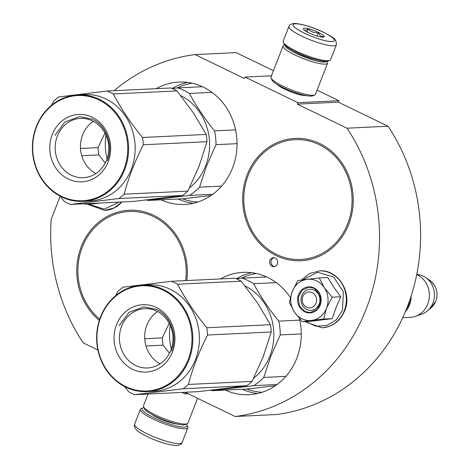 <?xml version="1.0" encoding="UTF-8"?>
<svg xmlns="http://www.w3.org/2000/svg" width="469" height="469" viewBox="0 0 469 469"><rect width="100%" height="100%" fill="white"/><g stroke="black" fill="none" stroke-linecap="round" stroke-linejoin="round"><path stroke-width="0.7" d="M338.354 102.16L388.039 126.231L346.996 128.201L297.311 104.13L338.354 102.16L338.923 100.706L317.103 90.13M346.996 128.201A182.142 164.402 -92.7 0 1 235.174 416.501L276.218 414.537A182.142 164.402 -92.7 0 0 388.039 126.231M114.196 90.687A182.142 164.402 -92.7 0 1 195.075 54.592L236.118 52.622L273.45 70.713M235.174 416.501L185.489 392.43L184.921 393.89L188.169 393.731M181.896 392.424L184.921 393.89M97.892 349.991L83.248 342.898A182.142 164.402 -92.7 0 1 51.191 219.392L60.179 196.224M195.075 54.592L244.496 78.54L245.058 77.08L271.469 75.814M338.923 100.706L297.879 102.67L245.058 77.08M277.115 84.373A16.673 3.172 21.2 0 0 284.824 89.239A16.673 3.172 21.2 0 0 306.023 95.582M297.879 102.67L297.311 104.13M275.239 258.102A4.455 4.022 -92.7 0 0 273.445 257.727A4.455 4.022 -92.7 0 0 269.698 261.356A4.455 4.022 -92.7 0 0 272.073 266.257A4.455 4.022 -92.7 0 0 273.873 266.627A4.455 4.022 -92.7 0 0 277.619 262.998A4.455 4.022 -92.7 0 0 275.239 258.102M247.104 174.937A61.246 55.278 87.3 0 1 295.007 138.396A61.246 55.278 87.3 0 1 348.778 224.2A61.246 55.278 87.3 0 1 300.875 260.741A61.246 55.278 87.3 0 1 247.104 174.937M220.465 278.932A61.246 55.278 87.3 0 1 243.048 272.354A61.246 55.278 87.3 0 1 290.34 297.457M299.474 318.615A61.246 55.278 87.3 0 1 296.818 358.158A61.246 55.278 87.3 0 1 248.916 394.699A61.246 55.278 87.3 0 1 225.308 390.091M99.299 320.386A61.246 55.278 87.3 0 1 81.201 246.77A61.246 55.278 87.3 0 1 129.104 210.229A61.246 55.278 87.3 0 1 186.791 280.544M156.224 88.67A61.246 55.278 87.3 0 1 178.806 82.093A61.246 55.278 87.3 0 1 232.577 167.896A61.246 55.278 87.3 0 1 184.675 204.443A61.246 55.278 87.3 0 1 161.066 199.829M274.131 257.762A4.455 4.022 -92.7 0 0 271.018 261.667A4.455 4.022 -92.7 0 0 273.445 266.193A4.455 4.022 -92.7 0 0 274.553 266.533M186.322 424.128A24.177 4.596 -158.8 0 1 187.014 425.131A24.177 4.596 -158.8 0 1 184.645 427.107A24.177 4.596 -158.8 0 1 154.178 417.885A24.177 4.596 -158.8 0 1 142.781 407.977A24.177 4.596 -158.8 0 1 143.971 407.702M187.014 425.131L187.747 426.702A25.455 4.837 -158.8 0 1 187.852 427.751A25.455 4.837 -158.8 0 1 185.255 428.783A25.455 4.837 -158.8 0 1 153.181 419.075A25.455 4.837 -158.8 0 1 140.395 409.343A25.455 4.837 -158.8 0 1 141.181 408.646L142.781 407.977M288.933 26.399L283.17 41.249A25.455 4.837 21.2 0 0 283.282 42.298L284.009 43.869A24.177 4.596 21.2 0 0 296.05 52.118A24.177 4.596 21.2 0 0 326.518 61.339A24.177 4.596 21.2 0 0 328.241 61.023L329.842 60.354A25.455 4.837 21.2 0 0 330.627 59.657L336.39 44.807C336.572 37.321 330.809 36.746 323.628 32.279C312.372 26.991 302.745 24.048 294.743 23.45C291.349 23.673 289.408 24.652 288.933 26.399A25.455 4.837 21.2 0 0 301.714 36.125A25.455 4.837 21.2 0 0 336.39 44.807M283.282 42.298A25.455 4.837 21.2 0 0 295.957 50.974A25.455 4.837 21.2 0 0 328.03 60.689A25.455 4.837 21.2 0 0 329.842 60.354M323.37 32.226C311.568 26.815 302.218 23.983 295.306 23.731C290.581 24.54 293.553 27.677 304.211 33.147C316.006 38.558 325.363 41.395 332.275 41.647C337 40.838 334.028 37.696 323.37 32.226M318.58 32.461A11.133 2.116 21.2 0 0 307.852 28.621A11.133 2.116 21.2 0 0 303.455 29.119A11.133 2.116 21.2 0 0 309.001 32.918A11.133 2.116 21.2 0 0 323.827 37.022A11.133 2.116 21.2 0 0 318.58 32.461M323.182 37.157L324.044 36.518C321.494 37.004 319.641 35.685 318.486 32.566C314.359 33.129 310.929 31.886 308.197 28.838C305.917 30.72 304.34 30.796 303.455 29.066L303.531 29.254M308.197 28.838L307.013 31.886M318.486 32.566L317.126 36.072M148.034 394.048L143.461 405.843A23.86 4.538 21.2 0 0 143.561 406.822L144.475 408.792A22.272 4.233 21.2 0 0 155.567 416.384A22.272 4.233 21.2 0 0 183.631 424.885A22.272 4.233 21.2 0 0 185.214 424.592L187.213 423.753A23.86 4.538 21.2 0 0 187.952 423.102L197.578 398.287M143.561 406.822A23.86 4.538 21.2 0 0 155.444 414.965A23.86 4.538 21.2 0 0 185.513 424.07A23.86 4.538 21.2 0 0 187.213 423.753M285.064 45.259A22.272 4.233 21.2 0 0 296.308 53.53A22.272 4.233 21.2 0 0 324.372 62.031A22.272 4.233 21.2 0 0 326.524 61.339M284.701 44.872L283.809 45.247A23.86 4.538 21.2 0 0 283.071 45.898A23.86 4.538 21.2 0 0 295.06 55.02A23.86 4.538 21.2 0 0 325.128 64.124A23.86 4.538 21.2 0 0 327.567 63.157A23.86 4.538 21.2 0 0 327.462 62.178L327.057 61.298M283.071 45.898L270.988 77.063A23.86 4.538 21.2 0 0 271.088 78.042L272.002 80.006A22.272 4.233 21.2 0 0 283.088 87.603A22.272 4.233 21.2 0 0 311.152 96.104A22.272 4.233 21.2 0 0 312.741 95.811L314.74 94.973A23.86 4.538 21.2 0 0 315.479 94.316L327.567 63.157M271.088 78.042A23.86 4.538 21.2 0 0 282.971 86.179A23.86 4.538 21.2 0 0 313.04 95.283A23.86 4.538 21.2 0 0 314.74 94.973M293.395 50.775A17.658 3.353 21.2 0 0 298.29 53.437A17.658 3.353 21.2 0 0 316.657 59.798M302.775 296.684A7.955 7.182 -92.7 0 0 306.556 307.16A7.955 7.182 -92.7 0 0 315.983 303.08A7.955 7.182 87.3 0 0 312.202 292.603A7.955 7.182 87.3 0 0 302.775 296.684M407.162 307.934A21.633 19.528 -92.7 0 0 408.739 304.674A21.633 19.528 87.3 0 0 410.117 299.257M405.374 311.75A22.272 20.103 -92.7 0 0 409.543 304.92A22.272 20.103 87.3 0 0 411.161 296.097M402.754 317.695L410.322 317.337A22.272 20.103 -92.7 0 0 415.452 316.335A22.272 20.103 -92.7 0 0 427.74 304.047A22.272 20.103 87.3 0 0 416.753 274.512M415.452 316.335L421.748 314.142A20.319 18.338 -92.7 0 0 427.189 311.058A20.319 18.338 -92.7 0 0 432.957 302.933A20.319 18.338 87.3 0 0 425.576 277.478A20.319 18.338 87.3 0 0 419.866 274.922L416.824 274.183M316.722 280.954A20.683 18.666 -92.7 0 0 307.16 279.331L319.231 277.959L324.185 287.444A20.683 18.666 -92.7 0 0 316.722 280.954M302.276 321.67L294.438 312.12A20.683 18.666 -92.7 0 0 311.381 320.462L302.276 321.67L310.853 321.259L332.257 318.65L336.121 307.418L340.734 296.795L333.963 287.479L327.808 277.548L319.231 277.959M314.201 290.217A10.5 9.474 87.3 0 1 319.805 301.766A10.5 9.474 87.3 0 1 310.976 310.314A10.5 9.474 87.3 0 1 306.749 309.44A10.5 9.474 87.3 0 1 301.139 297.897A10.5 9.474 87.3 0 1 309.974 289.344A10.5 9.474 87.3 0 1 314.201 290.217M302.505 279.923L317.542 272.266L333.641 277.003L343.431 291.97L342.446 310.326L336.097 319.975L326.588 325.621L315.772 326.166L305.747 321.505M314.013 287.943A13.044 11.772 87.3 0 1 320.21 305.126A13.044 11.772 87.3 0 1 304.75 311.821A13.044 11.772 87.3 0 1 298.554 294.638A13.044 11.772 87.3 0 1 314.013 287.943M292.21 291.566C295.2 284.519 300.183 280.439 307.16 279.331L297.827 280.568L292.21 291.566C289.654 298.817 290.399 305.671 294.438 312.12L289.35 302.429L292.21 291.566M311.381 320.462L311.832 320.403A20.683 18.666 87.3 0 0 326.453 308.426L326.635 307.969A20.683 18.666 87.3 0 0 324.454 287.849L324.185 287.444M324.454 287.849L332.158 297.205L326.635 307.969M340.734 296.795L332.158 297.205M326.453 308.426L323.68 319.061L311.832 320.403M332.257 318.65L323.68 319.061M314.037 288.224L319.624 293.934L320.831 302.218L317.126 309.487L310.126 312.589L304.997 311.522L299.41 305.817L298.202 297.528L301.907 290.264L308.907 287.163L314.037 288.224M119.214 202.086L104.171 209.127L88.389 204.085M90.722 203.458L84.918 204.25L93.495 203.839L100.061 203.007M84.918 204.25L84.449 203.757M262.804 357.724A53.29 48.102 -92.7 0 0 263.402 356.247A53.29 48.102 -92.7 0 0 264.065 354.453M275.373 385.711L247.591 389.018L212.123 390.724L253.747 385.641A58.86 53.126 -92.7 0 0 263.771 377.434L270.83 356.241L280.257 334.936L301.274 333.922M210.687 390.214A58.86 53.126 -92.7 0 0 212.123 390.724M253.688 378.161A53.29 48.102 -92.7 0 0 269.968 355.93A53.29 48.102 87.3 0 0 245.023 285.897M285.861 376.373L263.771 377.434M266.656 276.962L242.11 278.14A58.86 53.126 87.3 0 1 253.623 283.722L276.276 282.637M242.11 278.14L236.487 278.791M299.814 320.134L278.762 321.148C268.813 308.749 260.436 296.273 253.623 283.722M278.762 321.148A58.86 53.126 87.3 0 1 280.257 334.936M277.032 384.527L253.747 385.641M171.466 281.283L235.145 278.228A60.448 54.562 87.3 0 1 238.229 279.6A60.448 54.562 87.3 0 1 241.23 281.171L177.552 284.226A60.448 54.562 -92.7 0 0 174.55 282.655A60.448 54.562 87.3 0 0 171.466 281.283L123.071 287.186A60.448 54.562 87.3 0 0 117.772 291.519L115.784 295.523M135.664 365.486A29.688 26.792 87.3 0 1 119.818 332.843A29.688 26.792 87.3 0 1 144.78 308.661A29.688 26.792 87.3 0 1 156.746 311.14A29.688 26.792 -92.7 0 1 172.592 343.783A29.688 26.792 -92.7 0 1 147.629 367.966A29.688 26.792 -92.7 0 1 135.664 365.486M160.099 363.844A29.688 26.792 87.3 0 1 144.722 338.384A29.688 26.792 87.3 0 1 157.59 311.574M132.493 369.267A33.727 30.438 -92.7 0 0 172.463 351.961A33.727 30.438 -92.7 0 0 156.441 307.529A33.727 30.438 -92.7 0 0 116.476 324.835A33.727 30.438 -92.7 0 0 132.493 369.267M125.774 386.597A52.657 47.527 87.3 0 1 100.759 317.22A52.657 47.527 87.3 0 1 163.165 290.2A52.657 47.527 -92.7 0 1 188.175 359.576A52.657 47.527 -92.7 0 1 125.774 386.597M124.379 386.433L128.623 391.738A60.448 54.562 87.3 0 0 131.625 393.315A60.448 54.562 -92.7 0 0 134.703 394.687L198.387 391.633L246.782 385.729A60.448 54.562 -92.7 0 0 252.076 381.391L263.244 356.604L271.246 331.97A60.448 54.562 -92.7 0 0 270.461 324.689L206.776 327.743C194.946 313.339 185.208 298.835 177.552 284.226M241.23 281.171L257.422 302.857L270.461 324.689M246.782 385.729L183.103 388.783A60.448 54.562 -92.7 0 0 188.397 384.445C192.7 368.071 199.091 351.598 207.568 335.024A60.448 54.562 -92.7 0 0 206.776 327.743M134.703 394.687L183.103 388.783M252.076 381.391L188.397 384.445M271.246 331.97L207.568 335.024M169.485 353.268L163.077 345.166A60.448 54.562 87.3 0 1 162.286 337.885L144.739 338.729M169.203 323.329L162.286 337.885M171.326 348.93A54.087 48.817 87.3 0 1 170.194 325.345M163.077 345.166L145.994 345.987M146.363 284.953L148.755 284.841A53.29 48.102 87.3 0 1 170.229 289.291A53.29 48.102 -92.7 0 1 198.68 347.887A53.29 48.102 -92.7 0 1 153.861 391.298L147.295 391.615A53.29 48.102 -92.7 0 0 192.114 348.203A53.29 48.102 -92.7 0 0 163.663 289.608A53.29 48.102 87.3 0 0 142.189 285.158A53.29 48.102 87.3 0 0 97.37 328.564A53.29 48.102 87.3 0 0 125.821 387.165A53.29 48.102 -92.7 0 0 147.295 391.615M146.398 284.953L142.189 285.158M119.173 325.65L129.057 312.295L143.877 306.808L156.605 309.446C170.763 315.836 177.956 335.781 171.607 351.052M198.563 167.462A53.29 48.102 -92.7 0 0 199.161 165.985A53.29 48.102 -92.7 0 0 199.823 164.197M211.132 195.45L183.35 198.762L147.882 200.462L189.505 195.385A58.86 53.126 -92.7 0 0 199.53 187.178L206.583 165.979L216.016 144.675L237.033 143.666M146.445 199.952A58.86 53.126 -92.7 0 0 147.882 200.462M189.447 187.905A53.29 48.102 -92.7 0 0 205.727 165.674A53.29 48.102 87.3 0 0 180.776 95.641M221.62 186.117L199.53 187.178M202.415 86.706L177.868 87.885A58.86 53.126 87.3 0 1 189.382 93.466L212.035 92.375M177.868 87.885L172.246 88.535M235.573 129.878L214.521 130.886C204.572 118.487 196.194 106.012 189.382 93.466M214.521 130.886A58.86 53.126 87.3 0 1 216.016 144.675M212.791 194.266L189.505 195.385M107.225 91.021L170.904 87.967A60.448 54.562 87.3 0 1 173.987 89.339A60.448 54.562 87.3 0 1 176.989 90.916L113.305 93.97A60.448 54.562 -92.7 0 0 110.303 92.393A60.448 54.562 87.3 0 0 107.225 91.021L58.824 96.925A60.448 54.562 87.3 0 0 53.53 101.263L51.543 105.267M71.423 175.224A29.688 26.792 87.3 0 1 55.577 142.588A29.688 26.792 87.3 0 1 80.539 118.405A29.688 26.792 87.3 0 1 92.504 120.885A29.688 26.792 -92.7 0 1 108.351 153.527A29.688 26.792 -92.7 0 1 83.388 177.704A29.688 26.792 -92.7 0 1 71.423 175.224M95.858 173.583A29.688 26.792 87.3 0 1 80.48 148.128A29.688 26.792 87.3 0 1 93.349 121.313M68.251 179.006A33.727 30.438 -92.7 0 0 108.222 161.699A33.727 30.438 -92.7 0 0 92.2 117.268A33.727 30.438 -92.7 0 0 52.235 134.574A33.727 30.438 -92.7 0 0 68.251 179.006M61.533 196.335A52.657 47.527 87.3 0 1 36.518 126.964A52.657 47.527 87.3 0 1 98.918 99.944A52.657 47.527 -92.7 0 1 123.933 169.315A52.657 47.527 -92.7 0 1 61.533 196.335M60.138 196.177L64.382 201.482A60.448 54.562 87.3 0 0 67.384 203.054A60.448 54.562 -92.7 0 0 70.461 204.425L134.146 201.371L182.541 195.467A60.448 54.562 -92.7 0 0 187.834 191.129L199.003 166.348L207.005 141.708A60.448 54.562 -92.7 0 0 206.219 134.427L142.535 137.487C130.704 123.083 120.961 108.573 113.305 93.97M176.989 90.916L193.181 112.595L206.219 134.427M182.541 195.467L118.862 198.522A60.448 54.562 -92.7 0 0 124.156 194.189C128.459 177.815 134.849 161.342 143.326 144.769A60.448 54.562 -92.7 0 0 142.535 137.487M70.461 204.425L118.862 198.522M187.834 191.129L124.156 194.189M207.005 141.708L143.326 144.769M105.244 163.007L98.83 154.911A60.448 54.562 87.3 0 1 98.044 147.629L80.498 148.468M104.962 133.067L98.044 147.629M107.084 158.669A54.087 48.817 87.3 0 1 105.953 135.084M98.83 154.911L81.753 155.726M82.122 94.697L84.514 94.58A53.29 48.102 87.3 0 1 105.988 99.029A53.29 48.102 -92.7 0 1 134.439 157.631A53.29 48.102 -92.7 0 1 89.62 201.043L83.054 201.353A53.29 48.102 -92.7 0 0 127.873 157.942A53.29 48.102 -92.7 0 0 99.422 99.346A53.29 48.102 87.3 0 0 77.948 94.896A53.29 48.102 87.3 0 0 33.129 138.308A53.29 48.102 87.3 0 0 61.58 196.904A53.29 48.102 -92.7 0 0 83.054 201.353M82.157 94.691L77.948 94.896M54.932 135.394L64.816 122.04L79.636 116.552L92.358 119.185C106.522 125.581 113.715 145.525 107.36 160.797M236.435 278.768A61.246 55.278 87.3 0 1 251.63 272.682M257.434 393.55A61.246 55.278 87.3 0 1 242.409 389.27M172.187 88.512A61.246 55.278 87.3 0 1 187.389 82.421M193.193 203.294A61.246 55.278 87.3 0 1 178.167 199.008M241.277 278.24A59.651 53.841 87.3 0 1 256.42 273.515M262.118 392.266A59.651 53.841 87.3 0 1 246.723 389.059M177.036 87.979A59.651 53.841 87.3 0 1 192.179 83.253M197.877 202.004A59.651 53.841 87.3 0 1 182.482 198.803M151.622 414.344A16.386 3.113 21.2 0 0 157.531 417.721A16.386 3.113 21.2 0 0 176.192 423.876M187.852 427.751L182.095 442.601A25.455 4.837 -158.8 0 1 147.418 433.925A25.455 4.837 -158.8 0 1 134.632 424.193L140.395 409.343M425.576 277.478L429.71 280.286A16.685 15.061 87.3 0 1 435.771 301.192A16.685 15.061 87.3 0 1 431.034 307.863L427.189 311.058M319.383 270.894A28.474 25.701 87.3 0 1 319.506 270.889A28.474 25.701 87.3 0 1 344.51 310.783A28.474 25.701 87.3 0 1 322.238 327.772A28.474 25.701 87.3 0 1 322.115 327.778M319.26 270.9A28.474 25.701 87.3 0 1 344.264 310.795A28.474 25.701 87.3 0 1 321.992 327.784L322.238 327.772C332.744 326.793 340.236 321.107 344.703 310.707C352.612 292.568 337.944 269.159 319.506 270.889L309.481 273.533L301.409 280.063M121.946 201.957A28.474 25.701 87.3 0 1 104.88 210.352A28.474 25.701 87.3 0 1 104.757 210.358M121.7 201.969A28.474 25.701 87.3 0 1 104.634 210.364L114.225 207.937L122.075 201.951M347.722 223.69A59.973 54.128 -92.7 0 0 319.231 144.675A59.973 54.128 -92.7 0 0 248.16 175.447A59.973 54.128 -92.7 0 0 276.651 254.462A59.973 54.128 -92.7 0 0 347.722 223.69M185.624 280.603A59.973 54.128 -92.7 0 0 146.703 213.846A59.973 54.128 -92.7 0 0 82.257 247.28A59.973 54.128 -92.7 0 0 99.709 319.143M182.095 442.601C181.579 444.354 179.674 445.333 176.391 445.55C168.295 444.958 158.633 442.015 147.401 436.721C140.811 433.25 137.306 431.087 136.878 430.237C134.574 427.828 133.829 425.817 134.632 424.193M429.71 280.286C436.44 285.668 438.48 292.615 435.83 301.121L431.034 307.863M304.616 321.558L321.992 327.784M87.257 204.138L104.634 210.364M406.441 309.159L408.47 305.126L409.812 300.148"/></g></svg>
